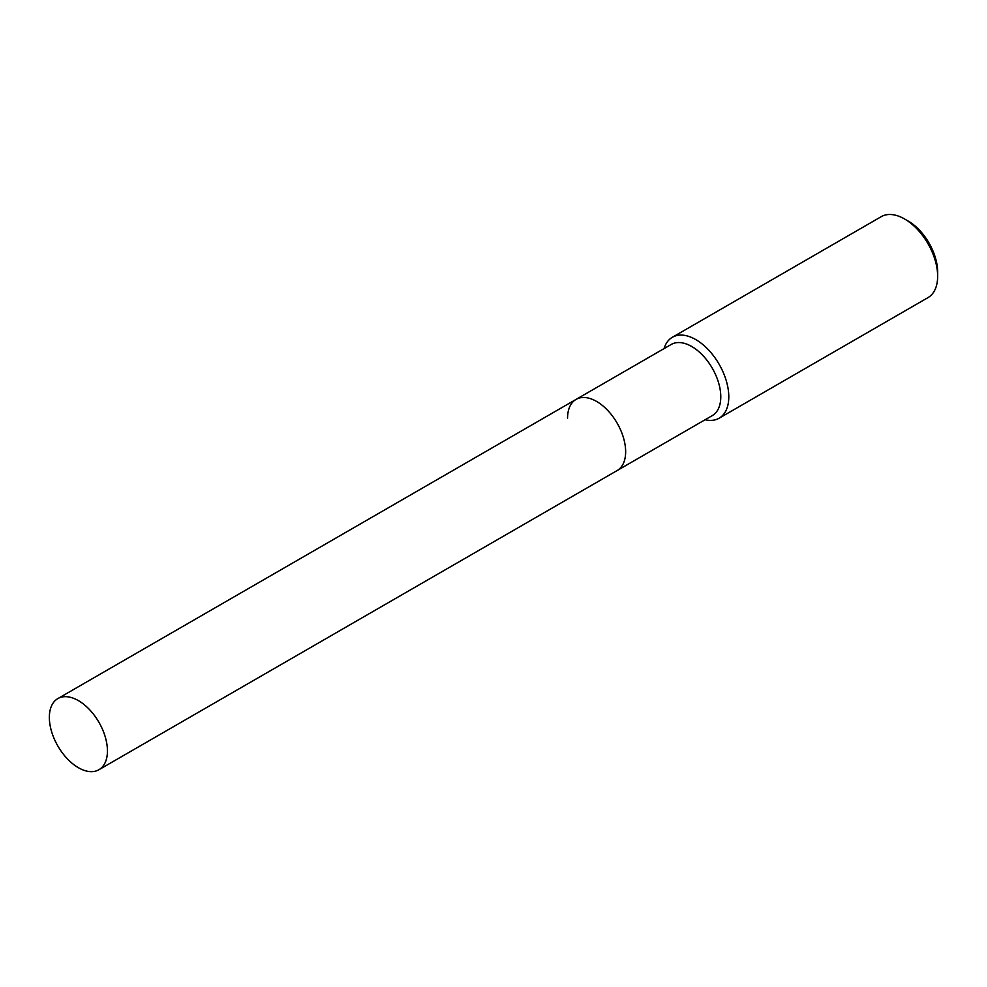 <?xml version="1.0" encoding="UTF-8"?>
<svg xmlns="http://www.w3.org/2000/svg" width="987" height="987" viewBox="0 0 987 987"><rect width="100%" height="100%" fill="white"/><g stroke="black" fill="none" stroke-linecap="round" stroke-linejoin="round"><path stroke-width="1.48" d="M98.934 769.724A41.072 23.713 -120 0 0 107.435 750.922A41.072 23.713 -120 0 0 89.509 709.591A41.072 23.713 -120 0 0 57.851 698.586A41.072 23.713 -120 0 0 49.35 717.389A41.072 23.713 -120 0 0 67.276 758.732A41.072 23.713 -120 0 0 98.934 769.724L617.134 470.552A41.072 23.713 -120 0 0 625.647 451.75A41.072 23.713 -120 0 1 617.134 470.552L712.269 415.613A41.072 23.713 -120 0 0 720.781 396.811A41.072 23.713 -120 0 0 702.855 355.48A41.072 23.713 -120 0 0 671.197 344.475L576.063 399.402A41.072 23.713 -120 0 0 567.562 418.204M576.063 399.402A41.072 23.713 -120 0 1 607.708 410.407A41.072 23.713 -120 0 1 625.647 451.75A41.072 23.713 -120 0 0 607.708 410.407A41.072 23.713 -120 0 0 576.063 399.402L57.851 698.586M705.125 419.746A46.734 26.982 -120 0 0 719.116 418.217A46.734 26.982 -120 0 0 728.788 396.811A46.734 26.982 -120 0 0 708.395 349.78A46.734 26.982 -120 0 0 672.381 337.258A46.734 26.982 -120 0 0 664.054 348.608M904.598 218.991L908.2 221.063A41.651 24.046 -120 0 1 937.65 272.079L937.65 276.237A46.734 26.982 -120 0 0 904.598 218.991A46.734 26.982 -120 0 0 881.231 216.671L672.381 337.258M719.116 418.217L927.965 297.63A46.734 26.982 -120 0 0 937.65 276.237"/></g></svg>
